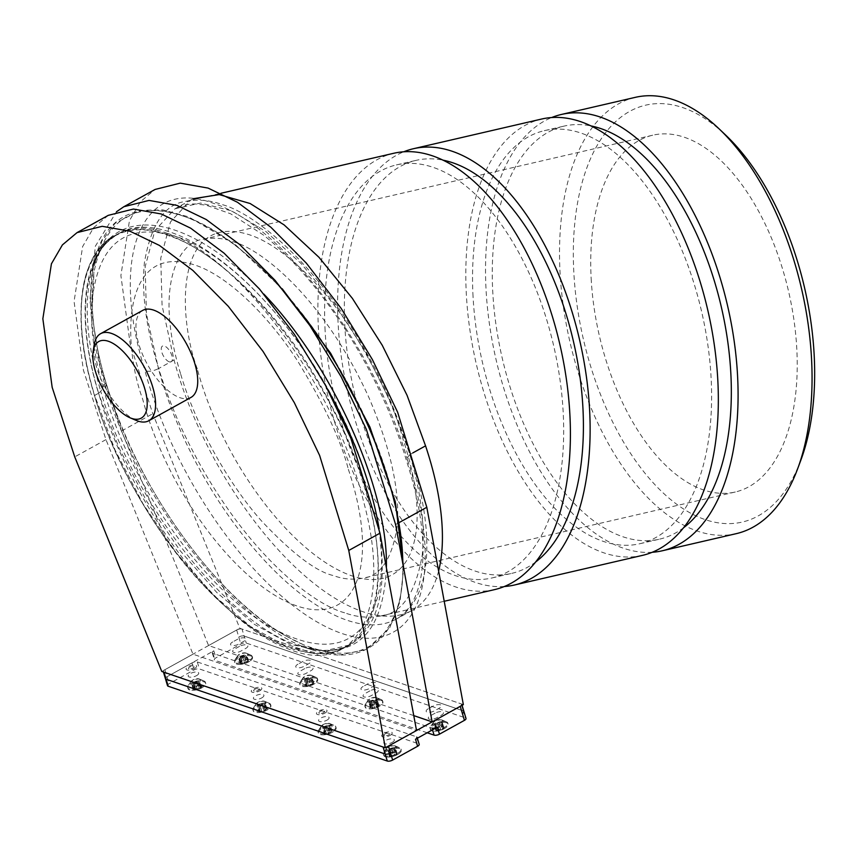 <?xml version="1.0" encoding="UTF-8"?>
<svg xmlns="http://www.w3.org/2000/svg" width="857" height="857" viewBox="0 0 857 857"><rect width="100%" height="100%" fill="white"/><g stroke="black" fill="none" stroke-linecap="round" stroke-linejoin="round"><path stroke-width="0.64" stroke-dasharray="4.29 3.21" d="M167.511 685.654A3.985 1.564 163.3 0 1 169.086 683.747L194.057 669.928A3.985 1.564 163.3 0 1 199.413 668.963L418.495 743.769A3.985 1.564 163.3 0 1 419.191 744.358M432.517 729.843L432.003 728.129L212.922 653.323A3.985 1.564 163.3 0 1 212.225 652.734A3.985 1.564 163.3 0 1 213.8 650.827L166.986 676.73A3.985 1.564 -16.7 0 0 165.401 678.637A3.985 1.564 163.3 0 1 166.986 676.73L191.957 662.922A3.985 1.564 163.3 0 1 197.314 661.958L416.395 736.763A3.985 1.564 163.3 0 1 417.08 737.341L417.348 738.231M265.038 701.497A5.474 2.153 -16.7 0 0 255.932 704.143A5.474 2.153 -16.7 0 0 261.256 705.964A5.474 2.153 -16.7 0 0 265.038 701.497M199.831 679.237A5.474 2.153 -16.7 0 0 190.736 681.883A5.474 2.153 -16.7 0 0 196.06 683.704A5.474 2.153 -16.7 0 0 199.831 679.237M395.441 746.019A5.474 2.153 -16.7 0 0 386.346 748.675A5.474 2.153 -16.7 0 0 391.67 750.496A5.474 2.153 -16.7 0 0 395.441 746.019M330.245 723.758A5.474 2.153 -16.7 0 0 321.139 726.415A5.474 2.153 -16.7 0 0 326.463 728.225A5.474 2.153 -16.7 0 0 330.245 723.758M427.204 732.778L215.021 660.329A3.985 1.564 163.3 0 1 214.325 659.751A3.985 1.564 163.3 0 1 215.91 657.844L240.881 644.025A3.985 1.564 163.3 0 1 246.238 643.061L465.319 717.866A3.985 1.564 163.3 0 1 466.004 718.445M462.073 705.322L461.805 704.433A3.985 1.564 -16.7 0 0 461.109 703.843L242.028 629.038L244.127 636.055L463.219 710.86L244.127 636.055A3.985 1.564 -16.7 0 0 238.771 637.019A3.985 1.564 163.3 0 1 244.127 636.055L246.238 643.061M311.862 675.595A5.474 2.153 -16.7 0 0 302.757 678.241A5.474 2.153 -16.7 0 0 308.081 680.062A5.474 2.153 -16.7 0 0 311.862 675.595M246.655 653.323A5.474 2.153 -16.7 0 0 237.56 655.98A5.474 2.153 -16.7 0 0 242.885 657.801A5.474 2.153 -16.7 0 0 246.655 653.323M442.266 720.116A5.474 2.153 -16.7 0 0 433.16 722.772A5.474 2.153 -16.7 0 0 438.484 724.593A5.474 2.153 -16.7 0 0 442.266 720.116M377.059 697.855A5.474 2.153 -16.7 0 0 367.964 700.512A5.474 2.153 -16.7 0 0 373.288 702.322A5.474 2.153 -16.7 0 0 377.059 697.855M438.613 571.019A224.288 99.53 61 0 1 411.788 610.505A224.288 99.53 61 0 1 174.067 359.983L162.069 305.435L160.752 258.161L170.468 221.963L190.725 200.067L193.425 198.695M197.303 368.896C177.828 317.208 174.121 210.951 249.376 234.764C283.956 245.97 325.092 288.434 351.884 330.224C378.515 373.62 395.548 409.925 402.972 439.116A183.484 81.426 61 0 1 351.67 575.775A183.484 81.426 61 0 1 197.303 368.896M412.795 452.925L409.957 454.489A224.288 99.53 61 0 1 396.18 619.14A224.288 99.53 61 0 1 158.459 368.617C153.392 371.113 148.904 371.831 144.994 370.781A234.24 103.943 -119 0 0 341.664 633.409A234.24 103.943 -119 0 0 407.664 460.466L405.972 459.127L409.957 454.489L391.071 403.058L365.768 352.366L335.216 304.856L301.225 263.645L265.949 231.561L231.679 210.865L200.613 203.045L175.117 208.701C181.77 205.262 188.615 203.698 195.632 203.998L206.044 205.144L230.64 213.789L263.078 234.786C321.878 280.518 381.59 375.495 405.972 459.127M174.067 359.983L158.459 368.617L146.44 313.919L145.154 266.741L154.86 230.587L175.117 208.701L190.725 200.067M407.664 460.466C376.148 349.795 283.603 225.123 212.557 203.034C139.841 176.135 109.846 258.975 144.994 370.781M463.348 704.615L239.799 628.277L152.782 413.717L130.2 344.182L120.891 275.568L129.461 220.635L140.441 201.738L155.085 189.451M348.349 469.336A183.484 81.426 61 0 1 297.047 605.995A183.484 81.426 61 0 1 142.68 399.116C123.204 347.439 119.498 241.181 194.743 264.984C229.333 276.19 270.469 318.654 297.261 360.443C323.892 403.851 340.915 440.144 348.349 469.336M413.76 715.606L208.583 645.546L121.565 430.985L100.033 365.703L89.899 300.593L95.341 246.227L116.456 211.765M208.583 645.546L239.799 628.277M344.568 612.755C312.634 604.506 236.071 547.687 178.995 422.887C151.614 359.372 140.087 305.96 144.415 262.66C150.971 224.416 164.748 204.009 185.755 201.427C198.181 199.113 210.308 200.163 222.124 204.598C254.058 212.847 330.652 269.687 387.718 394.531C415.099 458.056 426.615 511.468 422.276 554.747C415.699 592.98 401.912 613.376 380.894 615.926C368.489 618.24 356.373 617.179 344.568 612.755M494.671 589.595A223.913 118.812 77 0 1 455.838 586.991A223.913 118.812 77 0 1 318.418 328.51A223.913 118.812 77 0 1 393.663 153.296M325.124 330.802A211.979 112.471 77 0 1 396.352 164.93A211.979 112.471 77 0 1 553.74 346.078A211.979 112.471 77 0 1 491.972 577.961A211.979 112.471 77 0 1 325.124 330.802M535.796 561.881A211.979 112.471 77 0 1 511.693 573.387A211.979 112.471 77 0 1 344.846 326.228A211.979 112.471 77 0 1 416.073 160.366A211.979 112.471 77 0 1 442.78 160.109M504.345 586.509A223.913 118.812 77 0 1 338.14 323.935A223.913 118.812 77 0 1 403.701 151.807M642.589 555.347A223.913 118.812 77 0 1 466.337 294.262A223.913 118.812 77 0 1 541.581 119.048M473.043 296.554A211.979 112.471 77 0 1 544.281 130.682A211.979 112.471 77 0 1 701.669 311.83A211.979 112.471 77 0 1 639.9 543.713A211.979 112.471 77 0 1 473.043 296.554M683.725 527.633A211.979 112.471 77 0 1 659.622 539.139A211.979 112.471 77 0 1 492.764 291.98A211.979 112.471 77 0 1 564.002 126.118A211.979 112.471 77 0 1 590.709 125.861M652.273 552.272A223.913 118.812 77 0 1 486.058 289.698A223.913 118.812 77 0 1 551.629 117.559M591.159 278.493A183.119 97.162 -103 0 0 735.295 492.004A183.119 97.162 -103 0 0 788.644 291.691A183.119 97.162 -103 0 0 652.691 135.213A183.119 97.162 -103 0 0 591.159 278.493M180.516 373.566C154.528 288.584 177.195 241.792 203.57 239.189C213.725 237.303 223.623 238.16 233.286 241.781C259.392 248.53 322.007 294.99 368.681 397.048C391.071 448.993 400.498 492.668 396.962 528.083C391.606 559.353 380.337 576.054 363.154 578.154C352.988 580.05 343.079 579.193 333.405 575.572C316.201 571.694 292.301 553.547 261.696 521.12C231.926 487.976 197.099 430.075 180.516 373.566M800.867 460.134A213.961 113.531 77 0 1 645.857 474.307A213.961 113.531 77 0 1 580.125 190.415A213.961 113.531 77 0 1 725.6 135.02M635.273 97.355A223.913 118.812 -103 0 0 570.023 342.307A223.913 118.812 -103 0 0 736.281 533.654M136.049 420.348A49.76 22.078 61 0 1 105.368 387.91A49.76 22.078 61 0 1 94.195 344.696M190.918 397.455A49.76 22.078 61 0 1 148.572 366.475A49.76 22.078 61 0 1 141.169 311.455A49.76 22.078 61 0 1 142.744 310.373M242.028 629.038A3.985 1.564 -16.7 0 0 236.671 630.002L164.876 669.724A3.985 1.564 -16.7 0 0 163.301 671.631L163.419 672.017M239.531 646.349L234.85 648.942A5.474 2.153 -16.7 0 0 233.629 652.359A5.474 2.153 -16.7 0 0 240.999 651.041L245.68 648.449A5.474 2.153 -16.7 0 0 246.891 645.021A5.474 2.153 -16.7 0 0 239.531 646.349M196.51 675.648A5.474 2.153 -16.7 0 0 195.621 672.017A5.474 2.153 -16.7 0 0 188.186 676.13A5.474 2.153 -16.7 0 0 196.51 675.648M304.728 668.61L300.046 671.202A5.474 2.153 -16.7 0 0 298.836 674.63A5.474 2.153 -16.7 0 0 306.195 673.302L310.877 670.71A5.474 2.153 -16.7 0 0 312.098 667.292A5.474 2.153 -16.7 0 0 304.728 668.61M261.717 697.909A5.474 2.153 -16.7 0 0 260.817 694.277A5.474 2.153 -16.7 0 0 253.393 698.391A5.474 2.153 -16.7 0 0 261.717 697.909M369.935 690.871L365.253 693.463A5.474 2.153 -16.7 0 0 364.032 696.891A5.474 2.153 -16.7 0 0 371.402 695.563L376.084 692.97A5.474 2.153 -16.7 0 0 377.305 689.553A5.474 2.153 -16.7 0 0 369.935 690.871M326.924 720.169A5.474 2.153 -16.7 0 0 326.024 716.548A5.474 2.153 -16.7 0 0 318.59 720.651A5.474 2.153 -16.7 0 0 326.924 720.169M435.142 713.142L430.46 715.734A5.474 2.153 -16.7 0 0 429.239 719.152A5.474 2.153 -16.7 0 0 436.599 717.834L441.28 715.241A5.474 2.153 -16.7 0 0 442.501 711.813A5.474 2.153 -16.7 0 0 435.142 713.142M392.12 742.441A5.474 2.153 -16.7 0 0 391.231 738.809A5.474 2.153 -16.7 0 0 383.797 742.923A5.474 2.153 -16.7 0 0 392.12 742.441M463.905 711.439A3.985 1.564 -16.7 0 0 463.219 710.86L465.319 717.866M383.079 747.025A3.985 1.564 -16.7 0 0 388.435 746.061M232.74 641.925A5.474 2.153 -16.7 0 0 231.529 645.353A5.474 2.153 -16.7 0 0 238.889 644.025L243.57 641.443A5.474 2.153 -16.7 0 0 244.791 638.015A5.474 2.153 -16.7 0 0 237.421 639.343L232.74 641.925M194.41 668.642A5.474 2.153 -16.7 0 0 193.521 665.011A5.474 2.153 -16.7 0 0 186.087 669.124A5.474 2.153 -16.7 0 0 194.41 668.642M297.947 664.196A5.474 2.153 -16.7 0 0 296.726 667.614A5.474 2.153 -16.7 0 0 304.096 666.296L308.777 663.704A5.474 2.153 -16.7 0 0 309.998 660.276A5.474 2.153 -16.7 0 0 302.628 661.604L297.947 664.196M259.617 690.903A5.474 2.153 -16.7 0 0 258.718 687.271A5.474 2.153 -16.7 0 0 251.283 691.385A5.474 2.153 -16.7 0 0 259.617 690.903M363.154 686.457A5.474 2.153 -16.7 0 0 361.933 689.885A5.474 2.153 -16.7 0 0 369.303 688.557L373.984 685.964A5.474 2.153 -16.7 0 0 375.195 682.547A5.474 2.153 -16.7 0 0 367.835 683.865L363.154 686.457M324.814 713.163A5.474 2.153 -16.7 0 0 323.925 709.532A5.474 2.153 -16.7 0 0 316.49 713.645A5.474 2.153 -16.7 0 0 324.814 713.163M428.35 708.718A5.474 2.153 -16.7 0 0 427.14 712.146A5.474 2.153 -16.7 0 0 434.499 710.817L439.18 708.225A5.474 2.153 -16.7 0 0 440.402 704.808A5.474 2.153 -16.7 0 0 433.031 706.125L428.35 708.718M390.021 735.424A5.474 2.153 -16.7 0 0 389.121 731.803A5.474 2.153 -16.7 0 0 381.686 735.906A5.474 2.153 -16.7 0 0 390.021 735.424M94.645 395.42L94.559 395.677C58.951 281.632 96.798 207.137 169.44 235.975C237.796 257.968 329.763 372.452 363.079 482.898C398.173 590.805 368.938 667.303 304.074 651.631C233.747 640.94 128.668 515.421 94.559 395.677L94.645 395.42C70.895 317.786 79.487 253.908 113.895 236.157C163.891 204.641 269.323 284.695 330.556 403.979C388.264 511.018 394.113 624.26 345.896 647.056L318.954 653.409L286.559 646.414L250.523 626.499L212.965 594.704L176.317 552.936L142.948 503.723L115.031 449.968L94.645 395.42L98.534 393.267C74.784 315.633 83.375 251.754 117.784 234.004C165.958 204.084 265.156 275.922 327.353 388.778M402.779 563.37C404.547 633.409 368.285 667.699 315.537 650.817C242.017 631.641 139.22 504.387 104.704 383.861C89.846 333.094 86.675 291.391 95.191 258.75C115.181 175.953 216.178 202.252 300.057 311.691M386.389 567.773C383.25 634.073 355.355 660.458 302.725 646.928C232.151 628.502 133.724 506.53 100.762 391.338L104.704 383.861L106.214 383.582C95.866 348.735 91.217 317.647 92.245 290.298L93.981 272.098C105.989 213.993 140.227 197.035 196.714 221.235C248.637 244.898 310.984 312.291 352.656 392.345C394.177 470.472 412.346 555.486 398.473 604.121C384.011 650.645 352.195 664.121 303.035 644.539L285.863 635.937C217.153 598.454 136.027 486.797 106.214 383.582L104.597 392.924C94.977 360.529 90.649 331.605 91.603 306.142C96.787 243.763 125.508 220.731 177.785 237.057C228.401 254.315 292.848 320.775 334.691 401.365C373.32 474.071 390.214 553.065 377.305 598.4C361.461 647.11 326.399 656.987 272.098 628.042C207.833 592.958 132.289 488.844 104.597 392.924M108.261 215.353L93.617 227.641L82.636 246.548L74.066 301.482L83.386 370.085L105.957 439.62L192.975 654.18L416.523 730.518M167.029 233.265C240.517 255.879 336.747 389.785 363.529 501.345C392.485 606.724 358.087 678.68 287.234 648.481C217.132 622.739 128.711 501.291 99.101 394.756C65.657 286.356 95.802 206.708 167.029 233.265M384.6 735.67A2.989 1.178 163.3 0 1 386.668 733.238A2.989 1.178 163.3 0 1 389.571 734.224A2.989 1.178 163.3 0 1 384.6 735.67M319.404 713.41A2.989 1.178 163.3 0 1 321.461 710.967A2.989 1.178 163.3 0 1 324.364 711.963A2.989 1.178 163.3 0 1 319.404 713.41M254.197 691.149A2.989 1.178 163.3 0 1 256.254 688.707A2.989 1.178 163.3 0 1 259.168 689.703A2.989 1.178 163.3 0 1 254.197 691.149M189.001 668.889A2.989 1.178 163.3 0 1 191.057 666.446A2.989 1.178 163.3 0 1 193.961 667.432A2.989 1.178 163.3 0 1 189.001 668.889M192.975 654.18L161.759 671.449M169.193 361.793A8.956 3.974 61 0 1 161.287 348.478A8.956 3.974 61 0 1 170.007 351.456A8.956 3.974 61 0 1 169.193 361.793M247.341 657.212L248.412 660.779L246.73 656.751L245.059 658.594L246.227 662.461A1.564 0.621 163.3 0 1 246.216 662.45L245.059 658.572L241.32 659.622L242.477 663.489A1.564 0.621 163.3 0 1 244.652 663.104L245.67 662.986A4.478 1.768 163.3 0 1 241.406 663.747L241.181 663.361A1.564 0.621 163.3 0 0 241.32 662.975A1.564 0.621 163.3 0 0 240.41 662.686L239.521 658.047L241.181 663.361M246.216 662.45A1.564 0.621 163.3 0 1 247.619 661.39L248.412 660.886A4.478 1.768 163.3 0 1 245.67 662.986L246.227 662.461L245.059 658.594M251.722 655.616A9.256 3.642 -16.7 0 0 250.919 655.134A9.256 3.642 -16.7 0 0 242.317 655.541A9.256 3.642 -16.7 0 0 234.904 659.933A9.256 3.642 -16.7 0 0 234.497 661.69A9.256 3.642 -16.7 0 0 244.406 662.525A9.256 3.642 -16.7 0 0 252.226 656.376A9.256 3.642 -16.7 0 0 251.722 655.616M246.495 653.323A4.778 1.885 -16.7 0 0 246.077 653.077A4.778 1.885 -16.7 0 0 241.642 653.291A4.778 1.885 -16.7 0 0 237.817 655.551A4.778 1.885 -16.7 0 0 242.263 657.019A4.778 1.885 -16.7 0 0 246.495 653.323M252.012 656.58A9.256 3.642 -16.7 0 0 241.545 656.848A9.256 3.642 -16.7 0 0 234.786 662.654A9.256 3.642 -16.7 0 0 238.728 664.379A9.256 3.642 -16.7 0 0 250.18 660.951A9.256 3.642 -16.7 0 0 252.515 657.34A9.256 3.642 -16.7 0 0 252.012 656.58M241.406 663.747A4.478 1.768 163.3 0 1 239.885 662.418A4.478 1.768 163.3 0 1 242.627 660.318L243.645 660.201A1.564 0.621 163.3 0 0 245.82 659.815L246.891 659.558A4.478 1.768 -16.7 0 0 242.627 660.318L242.07 660.843A1.564 0.621 163.3 0 1 240.678 661.915M245.82 659.815L244.663 655.948L245.959 656.066L242.488 656.333L239.521 658.047L239.242 658.819L241.32 659.622M247.619 661.39L246.73 656.751L245.959 656.066L246.891 659.558A4.478 1.768 163.3 0 1 248.412 660.886L248.412 660.779M245.959 656.066L247.202 659.719M240.913 656.976L242.07 660.843L240.453 657.212L242.37 655.723L245.723 655.991M316.019 677.351A9.256 3.642 -16.7 0 0 307.417 677.833A9.256 3.642 -16.7 0 0 300.111 682.204A9.256 3.642 -16.7 0 0 299.704 683.95A9.256 3.642 -16.7 0 0 309.613 684.786A9.256 3.642 -16.7 0 0 317.433 678.637A9.256 3.642 -16.7 0 0 316.126 677.394A9.256 3.642 -16.7 0 0 316.019 677.351M311.23 675.316A4.778 1.885 -16.7 0 0 306.785 675.562A4.778 1.885 -16.7 0 0 303.014 677.823A4.778 1.885 -16.7 0 0 307.92 679.151A4.778 1.885 -16.7 0 0 311.284 675.337A4.778 1.885 -16.7 0 0 311.23 675.316M316.308 678.316A9.256 3.642 -16.7 0 0 305.788 679.472A9.256 3.642 -16.7 0 0 299.993 684.914A9.256 3.642 -16.7 0 0 303.935 686.639A9.256 3.642 -16.7 0 0 315.376 683.211A9.256 3.642 -16.7 0 0 317.722 679.601A9.256 3.642 -16.7 0 0 316.308 678.316M312.944 682.568L313.662 682.708L313.051 683.254L311.787 678.701L312.944 682.568A1.564 0.621 163.3 0 1 311.734 682.097L311.284 681.797A4.478 1.768 163.3 0 1 313.662 682.729A4.478 1.768 163.3 0 1 311.734 684.85L310.663 685.075L309.506 681.208L305.81 681.872L307.417 686.039A4.478 1.768 163.3 0 1 305.038 685.107L305.649 684.582L304.492 680.704L305.478 679.633L306.635 683.5A1.564 0.621 163.3 0 1 306.72 683.629A1.564 0.621 163.3 0 1 305.649 684.582M311.734 682.097L310.63 678.23L307.577 677.994L305.478 679.633L309.077 678.283L311.787 678.701L311.894 679.387L309.506 681.208M313.051 683.254A1.564 0.621 163.3 0 0 312.066 684.336L311.734 684.85A4.478 1.768 163.3 0 1 307.417 686.039L308.466 685.675A1.564 0.621 163.3 0 1 310.663 685.075M306.967 685.739A1.564 0.621 163.3 0 0 305.756 685.268L305.038 685.107A4.478 1.768 163.3 0 1 306.967 682.986L308.038 682.761A1.564 0.621 163.3 0 0 310.234 682.151L311.284 681.797A4.478 1.768 -16.7 0 0 306.967 682.986L306.635 683.5M306.881 678.883L308.038 682.761M306.945 685.868L305.81 681.872L304.492 680.704M379.833 699.269A9.256 3.642 -16.7 0 0 365.307 704.465A9.256 3.642 -16.7 0 0 364.9 706.222A9.256 3.642 -16.7 0 0 374.82 707.046A9.256 3.642 -16.7 0 0 382.629 700.897A9.256 3.642 -16.7 0 0 381.333 699.655A9.256 3.642 -16.7 0 0 379.833 699.269M375.709 697.405A4.778 1.885 -16.7 0 0 368.221 700.083A4.778 1.885 -16.7 0 0 373.127 701.422A4.778 1.885 -16.7 0 0 376.491 697.609A4.778 1.885 -16.7 0 0 375.709 697.405M380.122 700.233A9.256 3.642 -16.7 0 0 370.01 702.162A9.256 3.642 -16.7 0 0 365.189 707.186A9.256 3.642 -16.7 0 0 369.131 708.91A9.256 3.642 -16.7 0 0 380.583 705.472A9.256 3.642 -16.7 0 0 382.918 701.862A9.256 3.642 -16.7 0 0 380.122 700.233M377.798 704.572A1.564 0.621 163.3 0 1 376.18 704.347L375.227 700.448L372.774 700.255L370.053 702.386L373.384 700.726L376.641 700.705L377.798 704.572L378.676 704.604A4.478 1.768 163.3 0 1 377.723 706.629A4.478 1.768 163.3 0 1 373.598 708.203L372.924 708.021A1.564 0.621 163.3 0 0 372.913 707.946A1.564 0.621 163.3 0 0 371.317 707.786L370.395 707.7L369.656 703.361L371.767 704.143L372.924 708.021M371.317 707.786L369.656 703.361L370.138 702.333L371.381 705.729A4.478 1.768 -16.7 0 1 375.505 704.154A4.478 1.768 163.3 0 1 378.676 704.604L378.291 705.129L377.134 701.262L376.652 702.29L377.948 706.286L376.652 702.29L373.406 703.897L374.563 707.764L373.598 708.203A4.478 1.768 163.3 0 1 370.428 707.753A4.478 1.768 163.3 0 1 371.381 705.729L372.441 705.397A1.564 0.621 163.3 0 0 374.541 704.593L376.18 704.347M377.948 706.286L376.662 706.961A1.564 0.621 163.3 0 0 374.563 707.764M377.808 706.157A1.564 0.621 163.3 0 1 378.291 705.129M373.406 703.897L371.767 704.143L372.934 708.053M372.913 707.946L371.767 704.143M371.306 706.2A1.564 0.621 163.3 0 1 370.813 707.229M443.24 721.433A9.256 3.642 -16.7 0 0 430.514 726.725A9.256 3.642 -16.7 0 0 430.107 728.482A9.256 3.642 -16.7 0 0 440.016 729.318A9.256 3.642 -16.7 0 0 447.836 723.158A9.256 3.642 -16.7 0 0 446.529 721.926A9.256 3.642 -16.7 0 0 443.24 721.433M439.995 719.612A4.778 1.885 -16.7 0 0 433.428 722.344A4.778 1.885 -16.7 0 0 438.334 723.683A4.778 1.885 -16.7 0 0 441.687 719.869A4.778 1.885 -16.7 0 0 439.995 719.612M443.53 722.397A9.256 3.642 -16.7 0 0 434.263 724.904A9.256 3.642 -16.7 0 0 430.396 729.446A9.256 3.642 -16.7 0 0 434.338 731.171A9.256 3.642 -16.7 0 0 445.779 727.732A9.256 3.642 -16.7 0 0 448.125 724.122A9.256 3.642 -16.7 0 0 443.53 722.397M443.647 728.129L442.212 724.101L443.551 728.375A4.478 1.768 163.3 0 1 439.866 730.25A4.478 1.768 163.3 0 1 436.074 730.314L437.081 730.228L434.981 725.043L436.202 729.832A1.564 0.621 163.3 0 0 436.642 729.2A1.564 0.621 163.3 0 0 436.149 728.921L436.952 728.086A1.564 0.621 163.3 0 0 438.827 727.132L439.652 726.64A4.478 1.768 -16.7 0 0 435.967 728.514A4.478 1.768 163.3 0 0 436.074 730.314L436.202 729.832M435.517 724.433L437.981 722.515L441.28 722.794L442.437 726.661A1.564 0.621 163.3 0 1 440.509 726.704L439.652 726.64A4.478 1.768 163.3 0 1 443.444 726.565L442.158 723.179L441.28 722.794L442.158 723.179L441.409 724.926L437.841 726.318L435.035 725.965M442.437 726.661L443.444 726.565A4.478 1.768 163.3 0 1 443.551 728.375L442.566 728.793A1.564 0.621 163.3 0 0 440.691 729.746L439.009 730.185L437.841 726.318M437.081 730.228A1.564 0.621 163.3 0 1 439.009 730.185M435.87 728.761L434.778 725.129L435.795 724.219L437.67 723.265L438.827 727.132M441.28 722.794L439.352 722.826L440.509 726.704M436.149 728.921L434.981 725.043L435.795 724.219L436.952 728.086M437.67 723.265L439.352 722.826M396.684 753.464L396.255 754.256A1.564 0.621 163.3 0 0 394.702 755.306L393.534 751.439L395.527 749.596L396.684 753.464A1.564 0.621 163.3 0 1 395.902 753.174A1.564 0.621 163.3 0 1 396.116 752.703L395.988 752.285A4.478 1.768 163.3 0 1 397.112 753.774A4.478 1.768 163.3 0 1 394.059 755.831A4.478 1.768 163.3 0 1 389.881 756.399A4.478 1.768 -16.7 0 1 391.81 752.864A4.478 1.768 163.3 0 1 395.988 752.285L394.916 752.5L393.759 748.632L394.948 748.836L395.527 749.596L394.948 748.836L391.638 748.922L390.01 749.511L391.178 753.389A1.564 0.621 163.3 0 1 389.624 754.428L388.457 750.561L390.01 749.511L388.028 751.364L389.185 755.231A1.564 0.621 163.3 0 1 389.967 755.52A1.564 0.621 163.3 0 1 389.764 755.981L390.953 756.195A1.564 0.621 163.3 0 1 393.074 755.895L391.917 752.028L388.596 752.114L389.764 755.981M394.445 747.497A9.256 3.642 -16.7 0 0 383.69 752.628A9.256 3.642 -16.7 0 0 383.283 754.385A9.256 3.642 -16.7 0 0 393.192 755.221A9.256 3.642 -16.7 0 0 401.012 749.072A9.256 3.642 -16.7 0 0 399.705 747.829A9.256 3.642 -16.7 0 0 394.445 747.497M392.152 745.601A4.778 1.885 -16.7 0 0 386.603 748.247A4.778 1.885 -16.7 0 0 391.51 749.586A4.778 1.885 -16.7 0 0 394.873 745.772A4.778 1.885 -16.7 0 0 392.152 745.601M394.734 748.461A9.256 3.642 -16.7 0 0 383.572 755.349A9.256 3.642 -16.7 0 0 387.514 757.074A9.256 3.642 -16.7 0 0 398.966 753.635A9.256 3.642 -16.7 0 0 401.301 750.036A9.256 3.642 -16.7 0 0 394.734 748.461M388.028 751.364L388.596 752.114L388.028 751.364M389.635 756.249L388.596 752.114M394.059 755.831L393.074 755.895M394.916 752.5A1.564 0.621 163.3 0 1 392.795 752.789L391.81 752.864M391.638 748.922L392.795 752.789M393.534 751.439L391.917 752.028M395.527 749.596L395.088 750.389L396.255 754.256M327.363 725.579A9.256 3.642 -16.7 0 0 318.483 730.368A9.256 3.642 -16.7 0 0 318.086 732.124A9.256 3.642 -16.7 0 0 327.995 732.96A9.256 3.642 -16.7 0 0 335.815 726.8A9.256 3.642 -16.7 0 0 334.509 725.558A9.256 3.642 -16.7 0 0 327.363 725.579M325.981 723.512A4.778 1.885 -16.7 0 0 321.396 725.986A4.778 1.885 -16.7 0 0 326.303 727.325A4.778 1.885 -16.7 0 0 329.666 723.512A4.778 1.885 -16.7 0 0 325.981 723.512M327.653 726.543A9.256 3.642 -16.7 0 0 318.375 733.089A9.256 3.642 -16.7 0 0 322.307 734.813A9.256 3.642 -16.7 0 0 333.759 731.375A9.256 3.642 -16.7 0 0 336.105 727.764A9.256 3.642 -16.7 0 0 327.653 726.543M330.159 732.692L328.992 728.825L330.266 727.004L329.249 726.436L330.416 730.303A1.564 0.621 163.3 0 0 330.341 730.614A1.564 0.621 163.3 0 0 331.423 730.882L332.045 731.096L331.348 731.61A1.564 0.621 163.3 0 0 330.116 732.617A1.564 0.621 163.3 0 0 330.159 732.692L329.709 733.217A4.478 1.768 163.3 0 1 325.403 734.203L323.892 729.993L327.503 729.521L328.66 733.388A1.564 0.621 163.3 0 0 326.463 733.892L325.403 734.203A4.478 1.768 163.3 0 1 323.421 733.078L324.117 732.553A1.564 0.621 163.3 0 0 325.339 731.546A1.564 0.621 163.3 0 0 325.306 731.482L326.806 730.775A1.564 0.621 163.3 0 0 329.002 730.271L330.416 730.303M330.341 730.614L329.249 726.436L327.835 726.404L329.002 730.271M325.049 733.86A1.564 0.621 163.3 0 0 324.042 733.292L323.421 733.078A4.478 1.768 -16.7 0 1 325.746 730.957A4.478 1.768 163.3 0 1 330.063 729.96A4.478 1.768 163.3 0 1 332.045 731.096A4.478 1.768 163.3 0 1 329.709 733.217M327.503 729.521L328.938 728.664L330.116 732.617M325.007 734.042L323.892 729.993L322.885 729.414L324.117 732.553M322.96 728.686L325.96 726.158L329.259 726.415M325.306 731.482L324.15 727.604L325.639 726.907L326.806 730.775M331.423 730.882L330.181 727.743L331.348 731.61M327.835 726.404L325.639 726.907M260.614 703.736A9.256 3.642 -16.7 0 0 253.286 708.107A9.256 3.642 -16.7 0 0 252.879 709.853A9.256 3.642 -16.7 0 0 262.788 710.689A9.256 3.642 -16.7 0 0 270.608 704.54A9.256 3.642 -16.7 0 0 269.302 703.297A9.256 3.642 -16.7 0 0 260.614 703.736M259.982 701.465A4.778 1.885 -16.7 0 0 256.2 703.726A4.778 1.885 -16.7 0 0 261.106 705.054A4.778 1.885 -16.7 0 0 264.459 701.24A4.778 1.885 -16.7 0 0 259.982 701.465M260.903 704.69A9.256 3.642 -16.7 0 0 253.169 710.817A9.256 3.642 -16.7 0 0 257.111 712.542A9.256 3.642 -16.7 0 0 268.552 709.114A9.256 3.642 -16.7 0 0 270.898 705.504A9.256 3.642 -16.7 0 0 260.903 704.69M260.357 711.471L259.135 707.421L257.85 707.379L259.007 711.246A1.564 0.621 163.3 0 1 260.357 711.471A1.564 0.621 163.3 0 1 260.346 711.653L261.888 711.546A1.564 0.621 163.3 0 1 264.074 710.882L262.917 707.014L259.178 707.786L260.346 711.653M260.335 711.76L259.178 707.786M259.65 709.521A1.564 0.621 163.3 0 1 259.767 709.682L258.514 705.632L263.56 704.111L260.753 703.897L258.514 705.632L259.917 709.018A4.478 1.768 163.3 0 1 264.202 707.711A4.478 1.768 163.3 0 1 266.816 708.514A4.478 1.768 163.3 0 1 265.145 710.624L264.074 710.882M265.413 710.121A1.564 0.621 163.3 0 1 265.295 709.96L264.074 705.889L265.145 710.624A4.478 1.768 163.3 0 1 260.86 711.921A4.478 1.768 -16.7 0 1 259.917 709.018L260.989 708.76A1.564 0.621 163.3 0 0 263.163 708.096L264.727 707.882L263.56 704.111L264.727 707.882M262.917 707.014L265.102 705.172L264.888 704.518L266.045 708.396L266.816 708.514L266.259 709.05A1.564 0.621 163.3 0 0 265.295 709.96M259.575 709.435L258.482 705.654L257.636 706.725L258.793 710.592A1.564 0.621 163.3 0 0 259.767 709.682M257.85 707.379L257.636 706.725M263.56 704.111L264.888 704.518L266.259 709.05M199.317 683.757L199.917 682.708L199.317 683.757L200.602 687.743L199.317 683.757L194.368 685.525L196.157 689.606A4.478 1.768 163.3 0 1 193.146 689.06L193.575 688.535A1.564 0.621 163.3 0 0 194.378 687.689A1.564 0.621 163.3 0 0 194.175 687.485L194.303 687.003A4.478 1.768 -16.7 0 0 193.146 689.06L193.993 689.114L192.418 684.668L193.575 688.535M197.153 689.189L196.157 689.606A4.478 1.768 163.3 0 0 200.345 688.107L199.285 688.428A1.564 0.621 163.3 0 0 197.153 689.189L195.985 685.321M195.535 689.457L194.368 685.525L192.418 684.668L193.007 683.618L194.175 687.485M200.602 687.743L200.345 688.107A4.478 1.768 163.3 0 0 201.513 686.061A4.478 1.768 163.3 0 0 198.492 685.504L199.124 685.718A1.564 0.621 163.3 0 0 199.135 685.814A1.564 0.621 163.3 0 0 200.656 685.996L201.513 686.061M200.656 685.996L199.917 682.708L201.074 686.586A1.564 0.621 163.3 0 0 200.281 687.421A1.564 0.621 163.3 0 0 200.484 687.625M194.325 681.829A9.256 3.642 -16.7 0 0 188.079 685.846A9.256 3.642 -16.7 0 0 187.672 687.593A9.256 3.642 -16.7 0 0 197.592 688.428A9.256 3.642 -16.7 0 0 205.401 682.279A9.256 3.642 -16.7 0 0 204.105 681.036A9.256 3.642 -16.7 0 0 194.325 681.829M194.218 679.387A4.778 1.885 -16.7 0 0 190.993 681.465A4.778 1.885 -16.7 0 0 195.899 682.793A4.778 1.885 -16.7 0 0 199.263 678.98A4.778 1.885 -16.7 0 0 194.218 679.387M194.614 682.793A9.256 3.642 -16.7 0 0 187.962 688.557A9.256 3.642 -16.7 0 0 191.904 690.281A9.256 3.642 -16.7 0 0 203.355 686.853A9.256 3.642 -16.7 0 0 205.691 683.243A9.256 3.642 -16.7 0 0 194.614 682.793M199.499 682.129L195.546 681.626L192.975 683.629L194.378 687.689M194.303 687.003A4.478 1.768 163.3 0 1 198.492 685.504M196.339 682.054L194.207 682.815L195.375 686.693A1.564 0.621 163.3 0 0 197.506 685.921L196.339 682.054L197.956 681.84L199.124 685.718M193.007 683.618L194.207 682.815M416.395 736.763L418.495 743.769M197.314 661.958L199.413 668.963M164.876 669.724L169.086 683.747M191.957 662.922L194.057 669.928M212.922 653.323L215.021 660.329M213.8 650.827L215.91 657.844M236.671 630.002L240.881 644.025M395.591 524.548L399.587 522.341M121.565 430.985L152.782 413.717M463.219 710.86L461.109 703.843M379.137 528.748C387.975 589.102 378.194 627.817 349.785 644.903L322.853 651.256L290.459 644.26L254.411 624.346L216.853 592.551L180.206 550.783L146.847 501.57L118.919 447.815L98.534 393.267L100.762 391.338C86.557 342.811 83.525 302.917 91.678 271.68C109.096 201.116 188.819 212.193 263.763 294.005M303.035 644.539C271.819 630.956 239.885 605.288 207.212 567.527C161.116 512.743 127.457 451.393 106.214 383.497L106.214 383.582M105.957 439.62L74.741 456.888M243.484 659.237L244.652 663.104M239.242 658.819L240.41 662.686M242.488 656.333L243.645 660.201M307.309 681.808L308.466 685.675M309.077 678.283L310.234 682.151M375.505 703.094L376.662 706.961M373.384 700.726L374.541 704.593M371.285 701.529L372.441 705.397M441.409 724.926L442.566 728.793M439.523 725.879L440.691 729.746M389.785 752.317L390.953 756.195M325.306 730.025L326.463 733.892M260.732 707.678L261.888 711.546M262.006 704.229L263.163 708.096M259.821 704.893L260.989 708.76M198.117 684.55L199.285 688.428M212.225 652.734L214.325 659.751M411.788 610.505L396.18 619.14C402.608 615.647 408.039 609.98 412.474 602.128C416.556 594.844 419.502 585.685 421.301 574.661C426.015 543.649 420.916 505.148 405.993 459.17M380.904 615.926L444.215 601.271M185.798 201.416L220.902 193.286M491.972 577.961L511.693 573.387M396.352 164.93L416.073 160.366M639.9 543.713L659.622 539.139M544.281 130.682L564.002 126.118M652.691 135.213L203.57 239.189M735.295 492.004L363.122 578.164M95.191 258.75L91.678 271.68C95.759 257.732 99.637 252.279 100.387 251.015C101.833 246.891 107.639 241.224 117.784 234.004L113.895 236.157C103.194 240.817 94.238 252.601 87.028 271.487C83.59 281.867 81.619 293.833 81.126 307.363C80.279 333.341 84.725 362.757 94.484 395.613C115.791 468.093 163.751 547.602 214.668 596.654C237.603 618.936 259.821 634.833 281.342 644.357L305.135 652.006C320.797 655.005 334.391 653.355 345.896 647.056L349.785 644.903C337.433 651.834 321.739 652.509 302.725 646.928L315.537 650.817M106.214 383.497C97.998 355.934 93.37 330.523 92.31 307.256L93.981 272.098M302.414 645.996L339.715 654.941L366.464 649.51L389.699 627.763L399.962 601.689L403.69 568.266M282.199 288.755L234.786 244.106L188.701 216.896L162.766 209.869L139.659 210.586L114.988 223.398L101.865 241.138L92.417 271.851M91.603 306.142L92.245 290.298M272.098 628.042L285.863 635.937M237.817 655.551L234.904 659.933M246.077 653.077L250.919 655.134M252.515 657.34L252.226 656.376M234.786 662.654L234.497 661.69M240.067 658.787L241.32 662.975M238.814 658.947L239.885 662.525M238.728 664.379A18.908 18.908 0 0 0 250.18 660.951M303.014 677.823L300.111 682.204M311.284 675.337L316.126 677.394M317.722 679.601L317.433 678.637M299.993 684.914L299.704 683.95M312.591 679.151L313.662 682.708M305.51 679.59L306.72 683.629M303.935 686.639A18.908 18.908 0 0 0 315.376 683.211M310.63 678.23L311.755 681.968M368.221 700.083L365.307 704.465M376.491 697.609L381.333 699.655M382.918 701.862L382.629 700.897M365.189 707.186L364.9 706.222M377.648 701.101L378.708 704.668M369.324 704.133L370.395 707.7M369.131 708.91A18.908 18.908 0 0 0 380.583 705.472M375.034 700.48L376.18 704.304M370.053 702.386L371.156 706.082M433.428 722.344L430.514 726.725M441.687 719.869L446.529 721.926M448.125 724.122L447.836 723.158M430.396 729.446L430.107 728.482M435.377 724.979L436.642 729.2M434.874 726.607L435.945 730.196M434.338 731.171A18.908 18.908 0 0 0 445.779 727.732M442.491 723.094L443.562 726.682M394.638 748.964L395.902 753.174M386.603 748.247L383.69 752.628M394.873 745.772L399.705 747.829M401.301 750.036L401.012 749.072M383.572 755.349L383.283 754.385M388.714 751.31L389.967 755.52M387.514 757.074A18.908 18.908 0 0 0 398.966 753.635M394.402 748.675L391.156 748.418L389.207 749.939M396.052 750.046L397.134 753.635M321.396 725.986L318.483 730.368M329.666 723.512L334.509 725.558M336.105 727.764L335.815 726.8M318.375 733.089L318.086 732.124M329.345 726.425L330.459 730.132M322.318 734.813A18.908 18.908 0 0 0 333.759 731.375M325.285 731.439L324.15 727.614L325.339 731.546M330.973 727.464L332.045 731.032M256.2 703.726L253.286 708.107M264.459 701.24L269.302 703.297M270.898 705.504L270.608 704.54M253.169 710.817L252.879 709.853M257.111 712.542A18.908 18.908 0 0 0 268.552 709.114M265.745 704.968L266.816 708.525M199.038 683.297L200.281 687.421M190.993 681.465L188.079 685.846M199.263 678.98L204.105 681.036M205.691 683.243L205.401 682.279M187.962 688.557L187.672 687.593M191.904 690.281A18.908 18.908 0 0 0 203.355 686.853M197.935 681.829L199.135 685.814M192.054 685.45L193.125 689.017"/><path stroke-width="1.29" d="M417.348 738.231L419.191 744.358A3.985 1.564 163.3 0 1 417.605 746.265L392.635 760.073A3.985 1.564 163.3 0 1 387.278 761.037L168.197 686.232A3.985 1.564 163.3 0 1 167.511 685.654L165.401 678.637A3.985 1.564 -16.7 0 0 166.097 679.226A3.985 1.564 163.3 0 1 165.401 678.637L163.419 672.017M163.301 671.631A3.985 1.564 -16.7 0 0 163.998 672.22L383.079 747.025L385.179 754.031L166.097 679.226L385.179 754.031A3.985 1.564 -16.7 0 0 390.535 753.067A3.985 1.564 163.3 0 1 385.179 754.031L387.278 761.037M417.08 737.341A3.985 1.564 163.3 0 1 415.506 739.248L437.359 727.164A3.985 1.564 163.3 0 1 432.003 728.129M463.219 710.86A3.985 1.564 163.3 0 1 463.905 711.439L466.004 718.445A3.985 1.564 163.3 0 1 464.43 720.351L439.459 734.17A3.985 1.564 163.3 0 1 434.103 735.135L427.204 732.778M463.905 711.439A3.985 1.564 163.3 0 1 462.33 713.345A3.985 1.564 -16.7 0 0 463.905 711.439L462.073 705.322M193.425 198.695L219.231 194.593L250.105 203.505L284.128 224.909L318.975 257.304L352.356 298.343L382.222 345.232L407.064 395.323L425.565 445.854A224.288 99.53 61 0 1 438.613 571.019M425.565 445.854L412.795 452.925M116.456 211.765L123.869 206.719L155.085 189.451L180.259 183.141L208.08 188.079L237.485 202.273L270.876 227.244L306.335 263.131L341.118 308.327L372.334 359.458L397.637 412.228L426.807 507.28L463.348 704.615L432.132 721.883L413.76 715.606M123.869 206.719L149.043 200.409L176.863 205.348L206.269 219.542L239.66 244.513L275.118 280.41L309.902 325.596L341.118 376.726L366.421 429.496L395.591 524.548L432.132 721.883M220.902 193.286L393.663 153.296A223.913 118.812 77 0 1 559.91 344.643A223.913 118.812 77 0 1 494.671 589.595L444.215 601.271M442.78 160.109A211.979 112.471 77 0 1 573.462 341.504A211.979 112.471 77 0 1 535.796 561.881M403.701 151.807A223.913 118.812 77 0 1 413.385 148.732A223.913 118.812 77 0 1 579.632 340.079A223.913 118.812 77 0 1 514.393 585.02A223.913 118.812 77 0 1 504.345 586.509M413.385 148.732L541.581 119.048A223.913 118.812 77 0 1 707.839 310.395A223.913 118.812 77 0 1 642.589 555.347L514.393 585.02M590.709 125.861A211.979 112.471 77 0 1 721.39 307.267A211.979 112.471 77 0 1 683.725 527.633M551.629 117.559A223.913 118.812 77 0 1 561.303 114.484A223.913 118.812 77 0 1 737.556 375.57A223.913 118.812 77 0 1 662.311 550.772A223.913 118.812 77 0 1 652.273 552.272M718.852 128.614L725.6 135.02A213.961 113.531 77 0 1 814.15 354.637A213.961 113.531 77 0 1 800.867 460.134L797.621 468.843A223.913 118.812 -103 0 0 811.525 358.44A223.913 118.812 -103 0 0 718.852 128.614A223.913 118.812 -103 0 0 635.273 97.355L561.303 114.484M662.311 550.772L736.281 533.654A223.913 118.812 -103 0 0 797.621 468.843M97.419 342.457A43.793 19.432 61 0 1 141.159 378.826A43.793 19.432 61 0 1 130.007 417.766A43.793 19.432 61 0 1 103.011 389.217A43.793 19.432 61 0 1 93.177 351.188A43.793 19.432 61 0 1 97.419 342.457M93.177 351.188L94.195 344.696A49.76 22.078 61 0 1 99.026 334.776A49.76 22.078 61 0 1 100.601 333.684A49.76 22.078 61 0 1 144.008 366.539A49.76 22.078 61 0 1 148.775 420.766A49.76 22.078 61 0 1 136.049 420.348L130.007 417.766M100.601 333.684L142.744 310.373A49.76 22.078 61 0 1 186.151 343.218A49.76 22.078 61 0 1 190.918 397.455L148.775 420.766M392.635 760.073L388.435 746.061L460.23 706.339A3.985 1.564 -16.7 0 0 461.805 704.433M300.057 311.691C358.708 385.093 402.629 491.618 402.779 563.37M385.307 747.786L416.523 730.518L379.983 533.183L350.813 438.131L325.51 385.361L294.305 334.23L259.51 289.045L224.052 253.147L190.661 228.176L161.255 213.982L133.435 209.044L108.261 215.353L77.044 232.622L62.4 244.909L51.42 263.817L42.85 318.75L52.17 387.353L74.741 456.888L161.759 671.449L385.307 747.786L348.767 550.462L319.607 455.399L294.305 402.629L263.088 351.499L228.294 306.313L192.846 270.416L159.445 245.445L130.039 231.251L102.219 226.312L77.044 232.622M163.998 672.22L168.197 686.232M415.506 739.248L417.605 746.265M432.517 729.843L434.103 735.135M437.359 727.164L439.459 734.17M460.23 706.339L464.43 720.351M399.587 522.341L426.807 507.28M327.353 388.778C354.123 436.888 371.381 483.552 379.137 528.748M263.763 294.005C332.355 365.243 388.489 489.251 386.389 567.773M379.983 533.183L348.767 550.462M403.69 568.266L395.313 501.741L369.935 427.075L330.62 353.213L282.199 288.755"/></g></svg>
